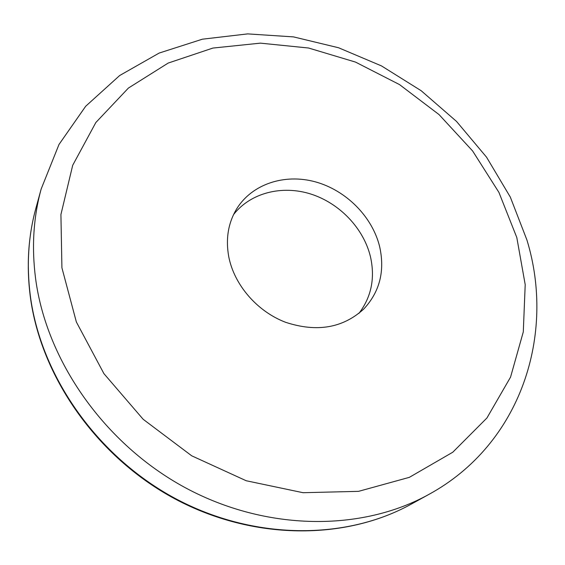 <?xml version="1.0" encoding="UTF-8"?>
<svg xmlns="http://www.w3.org/2000/svg" width="565" height="565" viewBox="0 0 565 565"><rect width="100%" height="100%" fill="white"/><g stroke="black" fill="none" stroke-linecap="round" stroke-linejoin="round"><path stroke-width="0.85" d="M228.747 256.694C234.193 284.88 257.089 311.449 285.65 322.311C316.824 332.524 342.863 328.088 363.775 309.02C379.765 291.787 385.055 271.002 379.652 246.658C372.321 216.621 346.062 190.285 315.341 181.845C284.64 173.391 252.025 183.95 236.657 208.881C228.189 222.97 225.548 238.91 228.747 256.694M233.55 214.601C250.521 192.778 281.956 184.91 310.75 194.014C339.558 203.153 363.606 228.281 370.456 256.715C375.238 278.065 371.396 296.95 358.937 313.377M411.299 504.1C345.349 540.634 253.007 540.656 174.797 498.81C96.679 456.873 40.553 376.424 30.213 295.989C26.371 265.345 28.257 236.128 35.87 208.344C28.321 235.859 26.456 264.872 30.277 295.375C40.546 375.541 96.834 456.358 175.221 498.457C253.706 540.486 345.957 540.338 411.299 504.1L428.856 494.424C521.813 443.687 555.586 333.738 527.011 240.28M35.87 208.344L41.167 189.014C33.434 217.186 31.562 246.962 35.56 278.333C46.295 360.767 104.652 444.309 185.723 487.948C266.885 531.517 361.953 531.545 428.856 494.424M516.806 237.526L498.93 192.404L472.601 150.94L439.026 114.575L399.512 84.588L355.498 62.086L308.554 48.011L260.394 43.145L212.92 48.06L168.193 63.061L128.41 88.062L95.845 122.52L72.701 165.284L60.921 214.538L61.917 267.796L76.36 321.986L103.925 373.649L143.178 419.301L191.697 455.807L246.22 480.751L303.073 492.708L358.563 491.345L409.364 477.34L452.791 452.212L486.91 418.015L510.562 377.102L523.296 331.881L525.203 284.647L516.806 237.526M41.167 189.014L58.986 144.492L85.689 106.248L119.667 75.526L159.146 53.068L202.369 39.197L247.668 33.893L293.525 36.895L338.548 47.75L381.488 65.914L421.165 90.718L456.52 121.418L486.55 157.183L510.315 197.086L526.954 240.076"/></g></svg>

